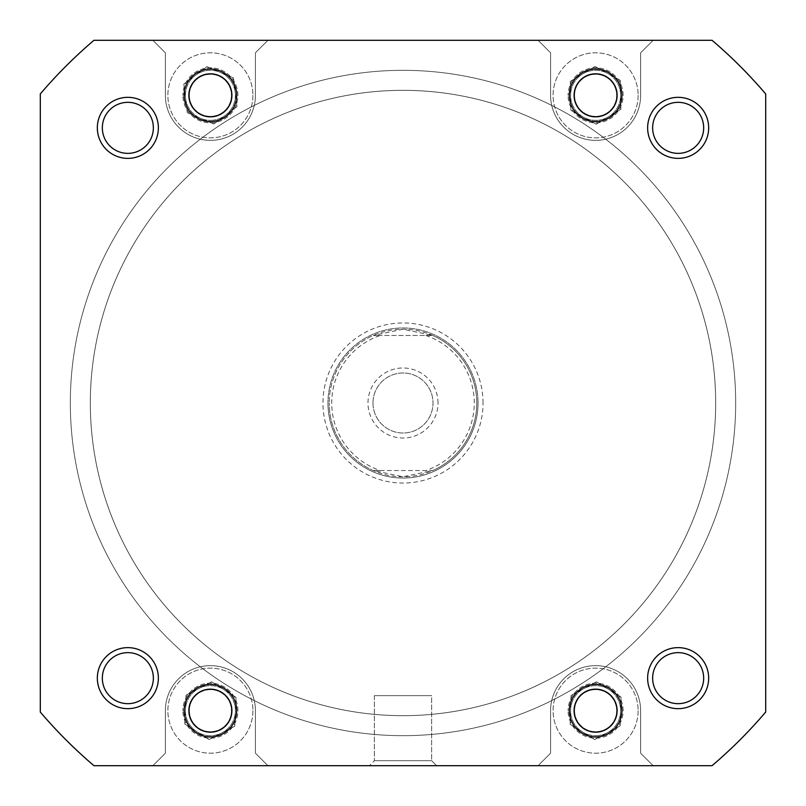 <?xml version="1.0" encoding="UTF-8"?>
<svg xmlns="http://www.w3.org/2000/svg" width="806" height="806" viewBox="0 0 806 806"><rect width="100%" height="100%" fill="white"/><g stroke="black" fill="none" stroke-linecap="round" stroke-linejoin="round"><path stroke-width="0.6" stroke-dasharray="4.03 3.02" d="M616.872 710.67A21.258 21.258 0 0 0 595.604 689.412A21.258 21.258 0 0 0 574.346 710.67A21.258 21.258 0 0 1 595.604 689.412A21.258 21.258 0 0 1 616.872 710.67A21.258 21.258 0 0 1 595.604 731.929A21.258 21.258 0 0 1 574.346 710.67A21.258 21.258 0 0 0 595.604 731.929A21.258 21.258 0 0 0 616.872 710.67M231.654 710.67A21.258 21.258 0 0 0 210.396 689.412A21.258 21.258 0 0 0 189.128 710.67A21.258 21.258 0 0 1 210.396 689.412A21.258 21.258 0 0 1 231.654 710.67A21.258 21.258 0 0 1 210.396 731.929A21.258 21.258 0 0 1 189.128 710.67A21.258 21.258 0 0 0 210.396 731.929A21.258 21.258 0 0 0 231.654 710.67M231.654 95.33A21.258 21.258 0 0 0 210.396 74.071A21.258 21.258 0 0 0 189.128 95.33A21.258 21.258 0 0 1 210.396 74.071A21.258 21.258 0 0 1 231.654 95.33A21.258 21.258 0 0 1 210.396 116.588A21.258 21.258 0 0 1 189.128 95.33A21.258 21.258 0 0 0 210.396 116.588A21.258 21.258 0 0 0 231.654 95.33M616.872 95.33A21.258 21.258 0 0 0 595.604 74.071A21.258 21.258 0 0 0 574.346 95.33A21.258 21.258 0 0 1 595.604 74.071A21.258 21.258 0 0 1 616.872 95.33A21.258 21.258 0 0 1 595.604 116.588A21.258 21.258 0 0 1 574.346 95.33A21.258 21.258 0 0 0 595.604 116.588A21.258 21.258 0 0 0 616.872 95.33M708.665 678.148A30.517 30.517 0 0 0 678.148 647.631A30.517 30.517 0 0 0 647.631 678.148A30.517 30.517 0 0 0 678.148 708.665A30.517 30.517 0 0 0 708.665 678.148A30.517 30.517 0 0 0 678.148 647.631A30.517 30.517 0 0 0 647.631 678.148A30.517 30.517 0 0 1 678.148 647.631A30.517 30.517 0 0 1 708.665 678.148A30.517 30.517 0 0 1 678.148 708.665A30.517 30.517 0 0 1 647.631 678.148A30.517 30.517 0 0 0 678.148 708.665A30.517 30.517 0 0 0 708.665 678.148M652.638 678.148A25.51 25.51 0 0 1 678.148 652.638A25.51 25.51 0 0 1 703.668 678.148A25.51 25.51 0 0 1 678.148 703.668A25.51 25.51 0 0 1 652.638 678.148A25.51 25.51 0 0 1 678.148 652.638A25.51 25.51 0 0 1 703.668 678.148A25.51 25.51 0 0 0 678.148 652.638A25.51 25.51 0 0 0 652.638 678.148A25.51 25.51 0 0 0 678.148 703.668A25.51 25.51 0 0 0 703.668 678.148A25.51 25.51 0 0 1 678.148 703.668A25.51 25.51 0 0 1 652.638 678.148M621.869 710.67A26.266 26.266 0 0 0 595.604 684.405A26.266 26.266 0 0 0 569.338 710.67A26.266 26.266 0 0 0 595.604 736.936A26.266 26.266 0 0 0 621.869 710.67M236.662 710.67A26.266 26.266 0 0 0 210.396 684.405A26.266 26.266 0 0 0 184.131 710.67A26.266 26.266 0 0 0 210.396 736.936A26.266 26.266 0 0 0 236.662 710.67M158.369 678.148A30.517 30.517 0 0 0 127.852 647.631A30.517 30.517 0 0 0 97.335 678.148A30.517 30.517 0 0 0 127.852 708.665A30.517 30.517 0 0 0 158.369 678.148A30.517 30.517 0 0 0 127.852 647.631A30.517 30.517 0 0 0 97.335 678.148A30.517 30.517 0 0 1 127.852 647.631A30.517 30.517 0 0 1 158.369 678.148A30.517 30.517 0 0 1 127.852 708.665A30.517 30.517 0 0 1 97.335 678.148A30.517 30.517 0 0 0 127.852 708.665A30.517 30.517 0 0 0 158.369 678.148M102.332 678.148A25.51 25.51 0 0 1 127.852 652.638A25.51 25.51 0 0 1 153.362 678.148A25.51 25.51 0 0 1 127.852 703.668A25.51 25.51 0 0 1 102.332 678.148A25.51 25.51 0 0 1 127.852 652.638A25.51 25.51 0 0 1 153.362 678.148A25.51 25.51 0 0 0 127.852 652.638A25.51 25.51 0 0 0 102.332 678.148A25.51 25.51 0 0 0 127.852 703.668A25.51 25.51 0 0 0 153.362 678.148A25.51 25.51 0 0 1 127.852 703.668A25.51 25.51 0 0 1 102.332 678.148M708.665 127.852A30.517 30.517 0 0 0 678.148 97.335A30.517 30.517 0 0 0 647.631 127.852A30.517 30.517 0 0 0 678.148 158.369A30.517 30.517 0 0 0 708.665 127.852A30.517 30.517 0 0 0 678.148 97.335A30.517 30.517 0 0 0 647.631 127.852A30.517 30.517 0 0 1 678.148 97.335A30.517 30.517 0 0 1 708.665 127.852A30.517 30.517 0 0 1 678.148 158.369A30.517 30.517 0 0 1 647.631 127.852A30.517 30.517 0 0 0 678.148 158.369A30.517 30.517 0 0 0 708.665 127.852M652.638 127.852A25.51 25.51 0 0 1 678.148 102.332A25.51 25.51 0 0 1 703.668 127.852A25.51 25.51 0 0 1 678.148 153.362A25.51 25.51 0 0 1 652.638 127.852A25.51 25.51 0 0 1 678.148 102.332A25.51 25.51 0 0 1 703.668 127.852A25.51 25.51 0 0 0 678.148 102.332A25.51 25.51 0 0 0 652.638 127.852A25.51 25.51 0 0 0 678.148 153.362A25.51 25.51 0 0 0 703.668 127.852A25.51 25.51 0 0 1 678.148 153.362A25.51 25.51 0 0 1 652.638 127.852M621.869 95.33A26.266 26.266 0 0 0 595.604 69.064A26.266 26.266 0 0 0 569.338 95.33A26.266 26.266 0 0 0 595.604 121.595A26.266 26.266 0 0 0 621.869 95.33M158.369 127.852A30.517 30.517 0 0 0 127.852 97.335A30.517 30.517 0 0 0 97.335 127.852A30.517 30.517 0 0 0 127.852 158.369A30.517 30.517 0 0 0 158.369 127.852A30.517 30.517 0 0 0 127.852 97.335A30.517 30.517 0 0 0 97.335 127.852A30.517 30.517 0 0 1 127.852 97.335A30.517 30.517 0 0 1 158.369 127.852A30.517 30.517 0 0 1 127.852 158.369A30.517 30.517 0 0 1 97.335 127.852A30.517 30.517 0 0 0 127.852 158.369A30.517 30.517 0 0 0 158.369 127.852M102.332 127.852A25.51 25.51 0 0 1 127.852 102.332A25.51 25.51 0 0 1 153.362 127.852A25.51 25.51 0 0 1 127.852 153.362A25.51 25.51 0 0 1 102.332 127.852A25.51 25.51 0 0 1 127.852 102.332A25.51 25.51 0 0 1 153.362 127.852A25.51 25.51 0 0 0 127.852 102.332A25.51 25.51 0 0 0 102.332 127.852A25.51 25.51 0 0 0 127.852 153.362A25.51 25.51 0 0 0 153.362 127.852A25.51 25.51 0 0 1 127.852 153.362A25.51 25.51 0 0 1 102.332 127.852M236.662 95.33A26.266 26.266 0 0 0 210.396 69.064A26.266 26.266 0 0 0 184.131 95.33A26.266 26.266 0 0 0 210.396 121.595A26.266 26.266 0 0 0 236.662 95.33M431.633 760.693L436.63 765.7L369.37 765.7L436.63 765.7L369.37 765.7L436.63 765.7L431.633 760.693L374.367 760.693L369.37 765.7L374.367 760.693L431.633 760.693L374.367 760.693L431.633 760.693L431.633 695.659L374.367 695.659L374.367 760.693L374.367 695.659L431.633 695.659L431.633 760.693M715.668 403A312.668 312.668 0 0 1 403 715.668A312.668 312.668 0 0 1 90.332 403A312.668 312.668 0 0 1 403 90.332A312.668 312.668 0 0 1 715.668 403A312.668 312.668 0 0 1 403 715.668A312.668 312.668 0 0 1 90.332 403A312.668 312.668 0 0 1 403 90.332A312.668 312.668 0 0 1 715.668 403A312.668 312.668 0 0 1 403 715.668A312.668 312.668 0 0 1 90.332 403A312.668 312.668 0 0 1 403 90.332A312.668 312.668 0 0 1 715.668 403A312.668 312.668 0 0 1 403 715.668A312.668 312.668 0 0 1 90.332 403A312.668 312.668 0 0 1 403 90.332A312.668 312.668 0 0 1 715.668 403A312.668 312.668 0 0 0 403 90.332A312.668 312.668 0 0 0 90.332 403A312.668 312.668 0 0 0 403 715.668A312.668 312.668 0 0 0 715.668 403A312.668 312.668 0 0 0 403 90.332A312.668 312.668 0 0 0 90.332 403A312.668 312.668 0 0 0 403 715.668A312.668 312.668 0 0 0 715.668 403M40.3 712.051A476.517 476.517 0 0 0 93.949 765.7L712.051 765.7A476.517 476.517 0 0 0 765.7 712.051L765.7 93.949A476.517 476.517 0 0 0 712.051 40.3A476.517 476.517 0 0 1 765.7 93.949L765.7 712.051A476.517 476.517 0 0 1 712.051 765.7L93.949 765.7L152.858 765.7L165.371 753.197L165.371 710.67A45.025 45.025 0 0 1 210.396 665.645A45.025 45.025 0 0 1 255.421 710.67L255.421 753.197L267.924 765.7L152.858 765.7L165.371 753.197L165.371 710.67A45.025 45.025 0 0 1 210.396 665.645A45.025 45.025 0 0 1 255.421 710.67L255.421 753.197L267.924 765.7L538.076 765.7L550.579 753.197L550.579 710.67A45.025 45.025 0 0 1 595.604 665.645A45.025 45.025 0 0 1 640.629 710.67L640.629 753.197L653.142 765.7L538.076 765.7L550.579 753.197L550.579 710.67A45.025 45.025 0 0 1 595.604 665.645A45.025 45.025 0 0 1 640.629 710.67L640.629 753.197L653.142 765.7L712.051 765.7A476.517 476.517 0 0 0 765.7 712.051L765.7 93.949A476.517 476.517 0 0 0 712.051 40.3L93.949 40.3A476.517 476.517 0 0 0 40.3 93.949L40.3 712.051L40.3 93.949A476.517 476.517 0 0 1 93.949 40.3L712.051 40.3L653.142 40.3L640.629 52.803L640.629 95.33A45.025 45.025 0 0 1 595.604 140.355A45.025 45.025 0 0 1 550.579 95.33L550.579 52.803L538.076 40.3L653.142 40.3L640.629 52.803L640.629 95.33A45.025 45.025 0 0 1 595.604 140.355A45.025 45.025 0 0 1 550.579 95.33L550.579 52.803L538.076 40.3L267.924 40.3L255.421 52.803L255.421 95.33A45.025 45.025 0 0 1 210.396 140.355A45.025 45.025 0 0 1 165.371 95.33L165.371 52.803L152.858 40.3L267.924 40.3L255.421 52.803L255.421 95.33A45.025 45.025 0 0 1 210.396 140.355A45.025 45.025 0 0 1 165.371 95.33L165.371 52.803L152.858 40.3L93.949 40.3A476.517 476.517 0 0 0 40.3 93.949L40.3 712.051A476.517 476.517 0 0 0 93.949 765.7A476.517 476.517 0 0 1 40.3 712.051M145.03 226.315A312.668 312.668 0 0 1 579.685 145.03A312.668 312.668 0 0 1 660.97 579.685A312.668 312.668 0 0 1 226.315 660.97A312.668 312.668 0 0 1 145.03 226.315A312.668 312.668 0 0 1 579.685 145.03A312.668 312.668 0 0 1 660.97 579.685A312.668 312.668 0 0 1 226.315 660.97A312.668 312.668 0 0 1 145.03 226.315M677.473 590.989A332.687 332.687 0 0 1 215.011 677.473A332.687 332.687 0 0 1 128.527 215.011A332.687 332.687 0 0 1 590.989 128.527A332.687 332.687 0 0 1 677.473 590.989A332.687 332.687 0 0 1 215.011 677.473A332.687 332.687 0 0 1 128.527 215.011A332.687 332.687 0 0 1 590.989 128.527A332.687 332.687 0 0 1 677.473 590.989M380.18 470.533L432.731 470.533A73.789 73.789 0 0 0 476.789 403A73.789 73.789 0 0 1 403 476.789A73.789 73.789 0 0 1 329.211 403A73.789 73.789 0 0 0 373.269 470.533L380.18 470.533A71.291 71.291 0 0 1 380.18 335.467L373.269 335.467A73.789 73.789 0 0 0 329.211 403A73.789 73.789 0 0 1 403 329.211A73.789 73.789 0 0 1 476.789 403A73.789 73.789 0 0 0 432.731 335.467L403 329.211L373.269 335.467L432.731 335.467L380.18 335.467M478.039 403A75.039 75.039 0 0 1 403 478.039A75.039 75.039 0 0 1 327.961 403A75.039 75.039 0 0 1 403 327.961A75.039 75.039 0 0 1 478.039 403A75.039 75.039 0 0 1 403 478.039A75.039 75.039 0 0 1 327.961 403A75.039 75.039 0 0 1 403 327.961A75.039 75.039 0 0 1 478.039 403A75.039 75.039 0 0 0 403 327.961A75.039 75.039 0 0 0 327.961 403A75.039 75.039 0 0 1 403 327.961A75.039 75.039 0 0 1 478.039 403A75.039 75.039 0 0 1 403 478.039A75.039 75.039 0 0 1 327.961 403A75.039 75.039 0 0 0 403 478.039A75.039 75.039 0 0 0 478.039 403M438.021 403A35.021 35.021 0 0 0 403 367.979A35.021 35.021 0 0 0 367.979 403A35.021 35.021 0 0 0 403 438.021A35.021 35.021 0 0 0 438.021 403M372.987 403A30.013 30.013 0 0 1 403 372.987A30.013 30.013 0 0 1 433.013 403A30.013 30.013 0 0 1 403 433.013A30.013 30.013 0 0 1 372.987 403A30.013 30.013 0 0 1 403 372.987A30.013 30.013 0 0 1 433.013 403A30.013 30.013 0 0 1 403 433.013A30.013 30.013 0 0 1 372.987 403M425.82 335.467A71.291 71.291 0 0 1 425.82 470.533M373.269 470.533L432.731 470.533L403 476.789L373.269 470.533M617.023 93.294A21.51 21.51 0 0 1 597.649 116.749A21.51 21.51 0 0 1 574.194 97.365A21.51 21.51 0 0 1 593.569 73.91A21.51 21.51 0 0 1 617.023 93.294M570.708 97.697A25.016 25.016 0 0 0 597.971 120.235A25.016 25.016 0 0 0 620.509 92.962A25.016 25.016 0 0 1 597.971 120.235A25.016 25.016 0 0 1 570.708 97.697A25.016 25.016 0 0 1 593.236 70.424A25.016 25.016 0 0 1 620.509 92.962A25.016 25.016 0 0 0 593.236 70.424A25.016 25.016 0 0 0 570.708 97.697M593.941 689.221A21.51 21.51 0 0 1 617.053 709.008A21.51 21.51 0 0 1 597.266 732.12A21.51 21.51 0 0 1 574.154 712.333A21.51 21.51 0 0 1 593.941 689.221M597.538 735.606A25.016 25.016 0 0 0 620.549 708.736A25.016 25.016 0 0 0 593.669 685.735A25.016 25.016 0 0 1 620.549 708.736A25.016 25.016 0 0 1 597.538 735.606A25.016 25.016 0 0 1 570.668 712.605A25.016 25.016 0 0 1 593.669 685.735A25.016 25.016 0 0 0 570.668 712.605A25.016 25.016 0 0 0 597.538 735.606M208.734 73.88A21.51 21.51 0 0 1 231.846 93.667A21.51 21.51 0 0 1 212.059 116.779A21.51 21.51 0 0 1 188.947 96.992A21.51 21.51 0 0 1 208.734 73.88M212.331 120.265A25.016 25.016 0 0 0 235.332 93.395A25.016 25.016 0 0 0 208.462 70.394A25.016 25.016 0 0 1 235.332 93.395A25.016 25.016 0 0 1 212.331 120.265A25.016 25.016 0 0 1 185.451 97.264A25.016 25.016 0 0 1 208.462 70.394A25.016 25.016 0 0 0 185.451 97.264A25.016 25.016 0 0 0 212.331 120.265M252.913 95.33A42.527 42.527 0 0 1 210.396 137.856A42.527 42.527 0 0 1 167.87 95.33A42.527 42.527 0 0 1 210.396 52.803A42.527 42.527 0 0 1 252.913 95.33A42.527 42.527 0 0 1 210.396 137.856A42.527 42.527 0 0 1 167.87 95.33A42.527 42.527 0 0 1 210.396 52.803A42.527 42.527 0 0 1 252.913 95.33M638.13 95.33A42.527 42.527 0 0 1 595.604 137.856A42.527 42.527 0 0 1 553.087 95.33A42.527 42.527 0 0 1 595.604 52.803A42.527 42.527 0 0 1 638.13 95.33A42.527 42.527 0 0 1 595.604 137.856A42.527 42.527 0 0 1 553.087 95.33A42.527 42.527 0 0 1 595.604 52.803A42.527 42.527 0 0 1 638.13 95.33M638.13 710.67A42.527 42.527 0 0 1 595.604 753.197A42.527 42.527 0 0 1 553.087 710.67A42.527 42.527 0 0 1 595.604 668.144A42.527 42.527 0 0 1 638.13 710.67A42.527 42.527 0 0 1 595.604 753.197A42.527 42.527 0 0 1 553.087 710.67A42.527 42.527 0 0 1 595.604 668.144A42.527 42.527 0 0 1 638.13 710.67M252.913 710.67A42.527 42.527 0 0 1 210.396 753.197A42.527 42.527 0 0 1 167.87 710.67A42.527 42.527 0 0 1 210.396 668.144A42.527 42.527 0 0 1 252.913 710.67A42.527 42.527 0 0 1 210.396 753.197A42.527 42.527 0 0 1 167.87 710.67A42.527 42.527 0 0 1 210.396 668.144A42.527 42.527 0 0 1 252.913 710.67M483.046 403A80.046 80.046 0 0 0 403 322.954A80.046 80.046 0 0 0 322.954 403A80.046 80.046 0 0 0 403 483.046A80.046 80.046 0 0 0 483.046 403M431.633 695.659L374.367 695.659L431.633 695.659M623.119 710.67A27.515 27.515 0 0 0 595.604 683.156A27.515 27.515 0 0 0 568.089 710.67A27.515 27.515 0 0 1 595.604 683.156A27.515 27.515 0 0 1 623.119 710.67A27.515 27.515 0 0 1 595.604 738.185A27.515 27.515 0 0 1 568.089 710.67A27.515 27.515 0 0 0 595.604 738.185A27.515 27.515 0 0 0 623.119 710.67M237.911 710.67A27.515 27.515 0 0 0 210.396 683.156A27.515 27.515 0 0 0 182.881 710.67A27.515 27.515 0 0 1 210.396 683.156A27.515 27.515 0 0 1 237.911 710.67A27.515 27.515 0 0 1 210.396 738.185A27.515 27.515 0 0 1 182.881 710.67A27.515 27.515 0 0 0 210.396 738.185A27.515 27.515 0 0 0 237.911 710.67M237.911 95.33A27.515 27.515 0 0 0 210.396 67.815A27.515 27.515 0 0 0 182.881 95.33A27.515 27.515 0 0 1 210.396 67.815A27.515 27.515 0 0 1 237.911 95.33A27.515 27.515 0 0 1 210.396 122.844A27.515 27.515 0 0 1 182.881 95.33A27.515 27.515 0 0 0 210.396 122.844A27.515 27.515 0 0 0 237.911 95.33M623.119 95.33A27.515 27.515 0 0 0 595.604 67.815A27.515 27.515 0 0 0 568.089 95.33A27.515 27.515 0 0 1 595.604 67.815A27.515 27.515 0 0 1 623.119 95.33A27.515 27.515 0 0 1 595.604 122.844A27.515 27.515 0 0 1 568.089 95.33A27.515 27.515 0 0 0 595.604 122.844A27.515 27.515 0 0 0 623.119 95.33M189.38 710.67A21.016 21.016 0 0 1 210.396 689.654A21.016 21.016 0 0 1 231.403 710.67A21.016 21.016 0 0 1 210.396 731.677A21.016 21.016 0 0 1 189.38 710.67A21.016 21.016 0 0 1 210.396 689.654A21.016 21.016 0 0 1 231.403 710.67A21.016 21.016 0 0 1 210.396 731.677A21.016 21.016 0 0 1 189.38 710.67M574.597 710.67A21.016 21.016 0 0 1 595.604 689.654A21.016 21.016 0 0 1 616.62 710.67A21.016 21.016 0 0 1 595.604 731.677A21.016 21.016 0 0 1 574.597 710.67A21.016 21.016 0 0 1 595.604 689.654A21.016 21.016 0 0 1 616.62 710.67A21.016 21.016 0 0 1 595.604 731.677A21.016 21.016 0 0 1 574.597 710.67M574.597 95.33A21.016 21.016 0 0 1 595.604 74.323A21.016 21.016 0 0 1 616.62 95.33A21.016 21.016 0 0 1 595.604 116.346A21.016 21.016 0 0 1 574.597 95.33A21.016 21.016 0 0 1 595.604 74.323A21.016 21.016 0 0 1 616.62 95.33A21.016 21.016 0 0 1 595.604 116.346A21.016 21.016 0 0 1 574.597 95.33M189.38 95.33A21.016 21.016 0 0 1 210.396 74.323A21.016 21.016 0 0 1 231.403 95.33A21.016 21.016 0 0 1 210.396 116.346A21.016 21.016 0 0 1 189.38 95.33A21.016 21.016 0 0 1 210.396 74.323A21.016 21.016 0 0 1 231.403 95.33A21.016 21.016 0 0 1 210.396 116.346A21.016 21.016 0 0 1 189.38 95.33M236.027 697.371L234.737 726.226L209.097 739.525L184.755 723.969L186.055 695.115L211.696 681.816L236.027 697.371L234.737 726.226L209.097 739.525L184.755 723.969L186.055 695.115L211.696 681.816L236.027 697.371M621.063 697.029L620.146 725.894L594.697 739.535L570.144 724.312L571.061 695.447L596.521 681.805L621.063 697.029L620.146 725.894L594.697 739.535L570.144 724.312L571.061 695.447L596.521 681.805L621.063 697.029M620.328 80.388L620.902 109.263L596.188 124.205L570.89 110.271L570.305 81.396L595.019 66.455L620.328 80.388L620.902 109.263L596.188 124.205L570.89 110.271L570.305 81.396L595.019 66.455L620.328 80.388M233.498 77.991L236.964 106.664L213.862 124.003L187.294 112.669L183.828 83.995L206.93 66.656L233.498 77.991L236.964 106.664L213.862 124.003L187.294 112.669L183.828 83.995L206.93 66.656L233.498 77.991M231.302 715.738A21.51 21.51 0 0 1 205.329 731.576A21.51 21.51 0 0 1 189.491 705.603A21.51 21.51 0 0 1 215.454 689.765A21.51 21.51 0 0 1 231.302 715.738M186.085 704.776A25.016 25.016 0 0 0 204.502 734.981A25.016 25.016 0 0 0 234.707 716.564A25.016 25.016 0 0 1 204.502 734.981A25.016 25.016 0 0 1 186.085 704.776A25.016 25.016 0 0 1 216.28 686.359A25.016 25.016 0 0 1 234.707 716.564A25.016 25.016 0 0 0 216.28 686.359A25.016 25.016 0 0 0 186.085 704.776"/><path stroke-width="1.21" d="M647.631 678.148A30.517 30.517 0 0 1 678.148 647.631A30.517 30.517 0 0 1 708.665 678.148A30.517 30.517 0 0 1 678.148 708.665A30.517 30.517 0 0 1 647.631 678.148M703.668 678.148A25.51 25.51 0 0 0 678.148 652.638A25.51 25.51 0 0 0 652.638 678.148A25.51 25.51 0 0 0 678.148 703.668A25.51 25.51 0 0 0 703.668 678.148M569.338 710.67A26.266 26.266 0 0 1 595.604 684.405A26.266 26.266 0 0 1 621.869 710.67A26.266 26.266 0 0 1 595.604 736.936A26.266 26.266 0 0 1 569.338 710.67M184.131 710.67A26.266 26.266 0 0 1 210.396 684.405A26.266 26.266 0 0 1 236.662 710.67A26.266 26.266 0 0 1 210.396 736.936A26.266 26.266 0 0 1 184.131 710.67M97.335 678.148A30.517 30.517 0 0 1 127.852 647.631A30.517 30.517 0 0 1 158.369 678.148A30.517 30.517 0 0 1 127.852 708.665A30.517 30.517 0 0 1 97.335 678.148M153.362 678.148A25.51 25.51 0 0 0 127.852 652.638A25.51 25.51 0 0 0 102.332 678.148A25.51 25.51 0 0 0 127.852 703.668A25.51 25.51 0 0 0 153.362 678.148M97.335 127.852A30.517 30.517 0 0 1 127.852 97.335A30.517 30.517 0 0 1 158.369 127.852A30.517 30.517 0 0 1 127.852 158.369A30.517 30.517 0 0 1 97.335 127.852M153.362 127.852A25.51 25.51 0 0 0 127.852 102.332A25.51 25.51 0 0 0 102.332 127.852A25.51 25.51 0 0 0 127.852 153.362A25.51 25.51 0 0 0 153.362 127.852M184.131 95.33A26.266 26.266 0 0 1 210.396 69.064A26.266 26.266 0 0 1 236.662 95.33A26.266 26.266 0 0 1 210.396 121.595A26.266 26.266 0 0 1 184.131 95.33M569.338 95.33A26.266 26.266 0 0 1 595.604 69.064A26.266 26.266 0 0 1 621.869 95.33A26.266 26.266 0 0 1 595.604 121.595A26.266 26.266 0 0 1 569.338 95.33M647.631 127.852A30.517 30.517 0 0 1 678.148 97.335A30.517 30.517 0 0 1 708.665 127.852A30.517 30.517 0 0 1 678.148 158.369A30.517 30.517 0 0 1 647.631 127.852M703.668 127.852A25.51 25.51 0 0 0 678.148 102.332A25.51 25.51 0 0 0 652.638 127.852A25.51 25.51 0 0 0 678.148 153.362A25.51 25.51 0 0 0 703.668 127.852M712.051 765.7A476.517 476.517 0 0 0 765.7 712.051L765.7 93.949A476.517 476.517 0 0 0 712.051 40.3L93.949 40.3A476.517 476.517 0 0 0 40.3 93.949L40.3 712.051A476.517 476.517 0 0 0 93.949 765.7L712.051 765.7M574.194 97.365A21.51 21.51 0 0 0 597.649 116.749A21.51 21.51 0 0 0 617.023 93.294A21.51 21.51 0 0 0 593.569 73.91A21.51 21.51 0 0 0 574.194 97.365M597.266 732.12A21.51 21.51 0 0 0 617.053 709.008A21.51 21.51 0 0 0 593.941 689.221A21.51 21.51 0 0 0 574.154 712.333A21.51 21.51 0 0 0 597.266 732.12M212.059 116.779A21.51 21.51 0 0 0 231.846 93.667A21.51 21.51 0 0 0 208.734 73.88A21.51 21.51 0 0 0 188.947 96.992A21.51 21.51 0 0 0 212.059 116.779M189.491 705.603A21.51 21.51 0 0 0 205.329 731.576A21.51 21.51 0 0 0 231.302 715.738A21.51 21.51 0 0 0 215.454 689.765A21.51 21.51 0 0 0 189.491 705.603"/></g></svg>

